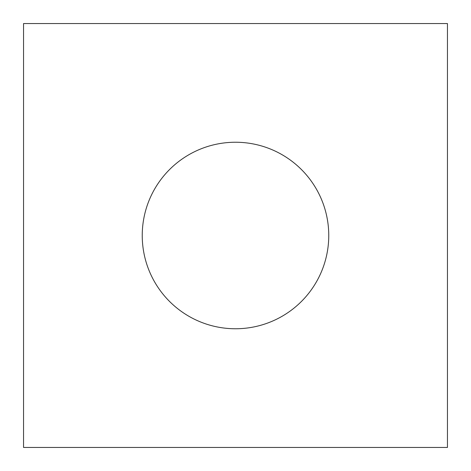<?xml version="1.0" encoding="UTF-8"?>
<svg xmlns="http://www.w3.org/2000/svg" width="471" height="471" viewBox="0 0 471 471"><rect width="100%" height="100%" fill="white"/><g stroke="black" fill="none" stroke-linecap="round" stroke-linejoin="round"><path stroke-width="0.71" d="M447.45 447.45L23.55 447.45L23.55 23.55L447.45 23.55L447.45 447.45M328.758 235.5A93.258 93.258 0 0 0 188.871 154.735A93.258 93.258 0 0 0 188.871 316.265A93.258 93.258 0 0 0 328.758 235.5"/></g></svg>
